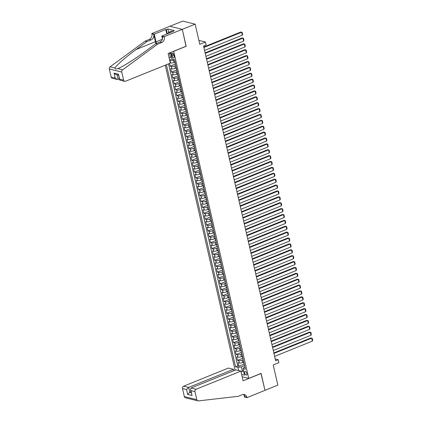 <?xml version="1.0" encoding="UTF-8"?>
<svg xmlns="http://www.w3.org/2000/svg" width="422" height="422" viewBox="0 0 422 422"><rect width="100%" height="100%" fill="white"/><g stroke="black" fill="none" stroke-linecap="round" stroke-linejoin="round"><path stroke-width="0.63" d="M246.817 373.486A2.015 0.95 -112 0 0 244.987 371.355A2.015 0.95 -112 0 0 244.665 372.958A2.015 0.95 -112 0 0 246.495 375.089A2.015 0.95 -112 0 0 246.817 373.486M165.255 65.188L235.107 370.194M169.887 26.285L182.715 21.1L195.164 24.165L199.78 44.315L205.44 42.026L198.889 40.412M242.181 376.788L248.737 378.402L261.091 373.401L264.963 390.318L277.834 385.112L273.219 364.961L278.879 362.672L278.209 359.734L275.228 358.995M186.023 46.246L182.299 29.371L195.164 24.165M169.618 59.966L172.113 58.953M169.523 63.464L170.145 66.18L175.367 64.07M176.206 67.974L175.32 68.338A2.516 0.717 -12.9 0 1 171.912 68.839L170.683 68.533L171.49 72.062L176.712 69.952M177.556 73.861L176.665 74.219A2.516 0.717 -12.9 0 1 173.257 74.72L172.034 74.42L172.841 77.949L178.058 75.839M178.902 79.742L178.01 80.101A2.516 0.717 -12.9 0 1 174.608 80.602L173.379 80.301L174.186 83.83L179.408 81.72M180.252 85.624L179.361 85.988A2.516 0.717 -12.9 0 1 175.953 86.489L174.729 86.183L175.536 89.712L180.753 87.602M181.597 91.511L180.706 91.869A2.516 0.717 -12.9 0 1 177.303 92.371L176.074 92.07L176.881 95.599L182.104 93.489M182.948 97.392L182.056 97.751A2.516 0.717 -12.9 0 1 178.648 98.252L177.419 97.951L178.232 101.48L183.449 99.37M184.293 103.274L183.401 103.638A2.516 0.717 -12.9 0 1 179.999 104.139L178.77 103.833L179.577 107.362L184.799 105.252M185.638 109.161L184.752 109.52A2.516 0.717 -12.9 0 1 181.344 110.021L180.115 109.72L180.927 113.249L186.144 111.139M186.988 115.042L186.097 115.401A2.516 0.717 -12.9 0 1 182.694 115.902L181.465 115.602L182.272 119.131L187.495 117.021M188.333 120.924L187.447 121.288A2.516 0.717 -12.9 0 1 184.039 121.789L182.81 121.483L183.617 125.017L188.84 122.902M189.684 126.811L188.792 127.17A2.516 0.717 -12.9 0 1 185.39 127.671L184.161 127.37L184.968 130.899L190.19 128.789M191.029 132.693L190.137 133.051A2.516 0.717 -12.9 0 1 186.735 133.552L185.506 133.252L186.313 136.781L191.535 134.671M192.379 138.574L191.488 138.938A2.516 0.717 -12.9 0 1 188.08 139.439L186.856 139.133L187.663 142.668L192.88 140.552M193.724 144.461L192.833 144.82A2.516 0.717 -12.9 0 1 189.431 145.321L188.201 145.02L189.009 148.549L194.231 146.439M195.075 150.343L194.183 150.701A2.516 0.717 -12.9 0 1 190.776 151.203L189.547 150.902L190.359 154.431L195.576 152.321M196.42 156.224L195.528 156.588A2.516 0.717 -12.9 0 1 192.126 157.089L190.897 156.784L191.704 160.318L196.926 158.203M197.77 162.111L196.879 162.47A2.516 0.717 -12.9 0 1 193.471 162.971L192.242 162.67L193.054 166.199L198.271 164.089M199.115 167.993L198.224 168.352A2.516 0.717 -12.9 0 1 194.822 168.853L193.593 168.552L194.4 172.081L199.622 169.971M200.461 173.875L199.574 174.239A2.516 0.717 -12.9 0 1 196.167 174.74L194.938 174.434L195.75 177.968L200.967 175.853M201.811 179.761L200.919 180.12A2.516 0.717 -12.9 0 1 197.517 180.621L196.288 180.321L197.095 183.85L202.317 181.74M203.156 185.643L202.265 186.002A2.516 0.717 -12.9 0 1 198.862 186.503L197.633 186.202L198.44 189.731L203.662 187.621M204.506 191.525L203.615 191.889A2.516 0.717 -12.9 0 1 200.207 192.39L198.984 192.084L199.791 195.618L205.008 193.503M205.852 197.412L204.96 197.77A2.516 0.717 -12.9 0 1 201.558 198.271L200.329 197.971L201.136 201.5L206.358 199.39M207.202 203.293L206.311 203.652A2.516 0.717 -12.9 0 1 202.903 204.153L201.674 203.852L202.486 207.381L207.703 205.271M208.547 209.175L207.656 209.539A2.516 0.717 -12.9 0 1 204.253 210.04L203.024 209.734L203.831 213.268L209.054 211.153M209.898 215.062L209.006 215.42A2.516 0.717 -12.9 0 1 205.598 215.922L204.369 215.621L205.182 219.15L210.399 217.04M211.243 220.943L210.351 221.302A2.516 0.717 -12.9 0 1 206.949 221.803L205.72 221.503L206.527 225.031L211.749 222.922M212.588 226.825L211.702 227.189A2.516 0.717 -12.9 0 1 208.294 227.69L207.065 227.384L207.877 230.918L213.094 228.803M213.938 232.712L213.047 233.071A2.516 0.717 -12.9 0 1 209.644 233.572L208.415 233.271L209.222 236.8L214.445 234.69M215.283 238.594L214.397 238.952A2.516 0.717 -12.9 0 1 210.989 239.453L209.76 239.153L210.567 242.682L215.79 240.572M216.634 244.48L215.742 244.839A2.516 0.717 -12.9 0 1 212.335 245.34L211.111 245.034L211.918 248.569L217.135 246.453M217.979 250.362L217.087 250.721A2.516 0.717 -12.9 0 1 213.685 251.222L212.456 250.921L213.263 254.45L218.485 252.34M219.329 256.244L218.438 256.602A2.516 0.717 -12.9 0 1 215.03 257.109L213.806 256.803L214.613 260.332L219.83 258.222M220.674 262.131L219.783 262.489A2.516 0.717 -12.9 0 1 216.38 262.99L215.151 262.69L215.958 266.219L221.181 264.109M222.025 268.012L221.133 268.371A2.516 0.717 -12.9 0 1 217.726 268.872L216.497 268.571L217.309 272.1L222.526 269.99M223.37 273.894L222.478 274.253A2.516 0.717 -12.9 0 1 219.076 274.759L217.847 274.453L218.654 277.982L223.876 275.872M224.715 279.781L223.829 280.139A2.516 0.717 -12.9 0 1 220.421 280.641L219.192 280.34L220.004 283.869L225.221 281.759M226.065 285.662L225.174 286.021A2.516 0.717 -12.9 0 1 221.772 286.522L220.542 286.221L221.35 289.75L226.572 287.64M227.411 291.544L226.524 291.908A2.516 0.717 -12.9 0 1 223.117 292.409L221.888 292.103L222.695 295.632L227.917 293.522M228.761 297.431L227.869 297.79A2.516 0.717 -12.9 0 1 224.462 298.291L223.238 297.99L224.045 301.519L229.262 299.409M230.106 303.312L229.215 303.671A2.516 0.717 -12.9 0 1 225.812 304.172L224.583 303.872L225.39 307.401L230.612 305.291M231.456 309.194L230.565 309.558A2.516 0.717 -12.9 0 1 227.157 310.059L225.934 309.753L226.741 313.282L231.958 311.172M232.802 315.081L231.91 315.44A2.516 0.717 -12.9 0 1 228.508 315.941L227.279 315.64L228.086 319.169L233.308 317.059M234.152 320.963L233.26 321.321A2.516 0.717 -12.9 0 1 229.853 321.822L228.624 321.522L229.436 325.051L234.653 322.941M235.497 326.844L234.606 327.208A2.516 0.717 -12.9 0 1 231.203 327.709L229.974 327.403L230.781 330.932L236.003 328.822M236.842 332.731L235.956 333.09A2.516 0.717 -12.9 0 1 232.548 333.591L231.319 333.29L232.132 336.819L237.349 334.709M238.193 338.613L237.301 338.971A2.516 0.717 -12.9 0 1 233.899 339.473L232.67 339.172L233.477 342.701L238.699 340.591M239.538 344.494L238.652 344.858A2.516 0.717 -12.9 0 1 235.244 345.36L234.015 345.054L234.822 348.588L240.044 346.473M240.888 350.381L239.997 350.74A2.516 0.717 -12.9 0 1 236.594 351.241L235.365 350.94L236.172 354.469L241.395 352.359M242.233 356.263L241.342 356.622A2.516 0.717 -12.9 0 1 237.939 357.123L236.71 356.822L237.517 360.351L242.74 358.241M205.44 42.026L206.115 44.969L203.541 46.009L275.635 360.773L278.209 359.734M171.786 54.612L172.081 55.904A1.952 0.918 -112 0 0 173.859 57.972A1.952 0.918 -112 0 0 174.17 56.421L173.875 55.124A1.952 0.918 -112 0 0 172.097 53.061A1.952 0.918 -112 0 0 171.786 54.612L173.4 53.958M248.737 378.402L173.669 51.247M244.897 367.045L243.763 367.509L243.051 368.67L245.404 369.25L174.529 59.782L172.171 59.201L170.688 52.729L170.256 52.623M243.051 368.67L244.533 375.142L241.642 374.43M238.657 370.579L237.934 367.414L235.576 366.834L166.389 64.73M243.22 359.723L242.154 360.151A2.516 0.717 167.1 0 1 238.746 360.657L237.517 360.351M243.584 362.145L242.692 362.509L242.154 360.151M241.875 353.836L240.804 354.269A2.516 0.717 167.1 0 1 237.401 354.77L236.172 354.469M240.524 347.955L239.459 348.387A2.516 0.717 167.1 0 1 236.051 348.888L234.822 348.588M239.179 342.073L238.108 342.5A2.516 0.717 167.1 0 1 234.706 343.007L233.477 342.701M237.829 336.186L236.763 336.619A2.516 0.717 167.1 0 1 233.355 337.12L232.132 336.819M236.484 330.305L235.413 330.737A2.516 0.717 167.1 0 1 232.01 331.238L230.781 330.932M235.138 324.423L234.068 324.85A2.516 0.717 167.1 0 1 230.665 325.351L229.436 325.051M233.788 318.536L232.722 318.969A2.516 0.717 167.1 0 1 229.315 319.47L228.086 319.169M232.443 312.655L231.372 313.087A2.516 0.717 167.1 0 1 227.97 313.588L226.741 313.282M231.092 306.768L230.027 307.2A2.516 0.717 167.1 0 1 226.619 307.701L225.39 307.401M229.747 300.886L228.677 301.319A2.516 0.717 167.1 0 1 225.274 301.82L224.045 301.519M228.397 295.004L227.331 295.437A2.516 0.717 167.1 0 1 223.924 295.938L222.695 295.632M227.052 289.117L225.981 289.55A2.516 0.717 167.1 0 1 222.579 290.051L221.35 289.75M225.701 283.236L224.636 283.668A2.516 0.717 167.1 0 1 221.228 284.17L220.004 283.869M224.356 277.354L223.285 277.787A2.516 0.717 167.1 0 1 219.883 278.288L218.654 277.982M223.011 271.467L221.94 271.9A2.516 0.717 167.1 0 1 218.538 272.401L217.309 272.1M221.661 265.586L220.595 266.018A2.516 0.717 167.1 0 1 217.188 266.519L215.958 266.219M220.316 259.704L219.245 260.137A2.516 0.717 167.1 0 1 215.842 260.638L214.613 260.332M218.965 253.817L217.9 254.25A2.516 0.717 167.1 0 1 214.492 254.751L213.263 254.45M217.62 247.936L216.549 248.368A2.516 0.717 167.1 0 1 213.147 248.869L211.918 248.569M216.27 242.054L215.204 242.486A2.516 0.717 167.1 0 1 211.797 242.988L210.567 242.682M214.925 236.167L213.854 236.6A2.516 0.717 167.1 0 1 210.451 237.101L209.222 236.8M213.574 230.285L212.509 230.718A2.516 0.717 167.1 0 1 209.101 231.219L207.877 230.918M212.229 224.404L211.158 224.836A2.516 0.717 167.1 0 1 207.756 225.337L206.527 225.031M210.884 218.517L209.813 218.949A2.516 0.717 167.1 0 1 206.405 219.451L205.182 219.15M209.534 212.635L208.468 213.068A2.516 0.717 167.1 0 1 205.06 213.569L203.831 213.268M208.188 206.754L207.118 207.186A2.516 0.717 167.1 0 1 203.715 207.687L202.486 207.381M206.838 200.867L205.772 201.299A2.516 0.717 167.1 0 1 202.365 201.8L201.136 201.5M205.493 194.985L204.422 195.418A2.516 0.717 167.1 0 1 201.02 195.919L199.791 195.618M204.142 189.103L203.077 189.536A2.516 0.717 167.1 0 1 199.669 190.037L198.44 189.731M202.797 183.217L201.727 183.649A2.516 0.717 167.1 0 1 198.324 184.15L197.095 183.85M201.447 177.335L200.381 177.767A2.516 0.717 167.1 0 1 196.974 178.269L195.75 177.968M200.102 171.453L199.031 171.886A2.516 0.717 167.1 0 1 195.629 172.387L194.4 172.081M198.757 165.566L197.686 165.999A2.516 0.717 167.1 0 1 194.278 166.5L193.054 166.199M197.406 159.685L196.341 160.117A2.516 0.717 167.1 0 1 192.933 160.618L191.704 160.318M196.061 153.803L194.99 154.236A2.516 0.717 167.1 0 1 191.588 154.737L190.359 154.431M194.711 147.916L193.645 148.349A2.516 0.717 167.1 0 1 190.238 148.85L189.009 148.549M193.366 142.035L192.295 142.467A2.516 0.717 167.1 0 1 188.892 142.968L187.663 142.668M192.015 136.153L190.95 136.58A2.516 0.717 167.1 0 1 187.542 137.087L186.313 136.781M190.67 130.266L189.599 130.699A2.516 0.717 167.1 0 1 186.197 131.2L184.968 130.899M189.32 124.385L188.254 124.817A2.516 0.717 167.1 0 1 184.847 125.318L183.617 125.017M187.975 118.503L186.904 118.93A2.516 0.717 167.1 0 1 183.501 119.431L182.272 119.131M186.624 112.616L185.559 113.049A2.516 0.717 167.1 0 1 182.151 113.55L180.927 113.249M185.279 106.734L184.208 107.167A2.516 0.717 167.1 0 1 180.806 107.668L179.577 107.362M183.934 100.847L182.863 101.28A2.516 0.717 167.1 0 1 179.461 101.781L178.232 101.48M182.584 94.966L181.518 95.398A2.516 0.717 167.1 0 1 178.11 95.9L176.881 95.599M181.238 89.084L180.168 89.517A2.516 0.717 167.1 0 1 176.765 90.018L175.536 89.712M179.888 83.197L178.822 83.63A2.516 0.717 167.1 0 1 175.415 84.131L174.186 83.83M178.543 77.316L177.472 77.748A2.516 0.717 167.1 0 1 174.07 78.249L172.841 77.949M177.193 71.434L176.127 71.867A2.516 0.717 167.1 0 1 172.719 72.368L171.49 72.062M175.847 65.547L174.777 65.98A2.516 0.717 167.1 0 1 171.374 66.481L170.145 66.18M174.861 62.092L173.969 62.451A2.516 0.717 167.1 0 1 170.567 62.952L170.288 62.883M174.328 59.734L173.431 60.098A2.516 0.717 167.1 0 1 170.024 60.599L169.749 60.531M168.547 63.859L237.739 365.958L238.868 366.238L244.085 364.123M242.692 362.509A2.516 0.717 -12.9 0 1 239.285 363.01L238.061 362.704L238.868 366.238M175.531 64.165A2.516 0.717 167.1 0 1 175.283 63.944L174.745 61.591A2.516 0.717 167.1 0 1 174.872 61.28M170.905 53.663L169.517 53.325L170.462 57.445L169.09 57.645M171.659 56.959L170.462 57.445M186.171 46.283L173.817 51.284M243.478 370.548L242.281 371.028L243.668 371.371M244.57 365.605L241.337 366.913L242.281 371.028L241.126 372.178M176.338 67.694A2.516 0.717 167.1 0 1 176.09 67.473A2.516 0.717 167.1 0 1 176.217 67.161M176.09 67.473L176.633 69.825A2.516 0.717 -12.9 0 0 176.876 70.047M177.688 73.581A2.516 0.717 167.1 0 1 177.44 73.354A2.516 0.717 167.1 0 1 177.562 73.048M177.44 73.354L177.978 75.707A2.516 0.717 -12.9 0 0 178.226 75.934M179.033 79.463A2.516 0.717 167.1 0 1 178.786 79.241A2.516 0.717 167.1 0 1 178.912 78.93M178.786 79.241L179.329 81.594A2.516 0.717 -12.9 0 0 179.572 81.815M180.379 85.344A2.516 0.717 167.1 0 1 180.136 85.123A2.516 0.717 167.1 0 1 180.257 84.811M180.136 85.123L180.674 87.475A2.516 0.717 -12.9 0 0 180.922 87.697M181.729 91.231A2.516 0.717 167.1 0 1 181.481 91.004A2.516 0.717 167.1 0 1 181.608 90.698M181.481 91.004L182.019 93.357A2.516 0.717 -12.9 0 0 182.267 93.584M183.074 97.113A2.516 0.717 167.1 0 1 182.832 96.891A2.516 0.717 167.1 0 1 182.953 96.58M182.832 96.891L183.37 99.244A2.516 0.717 -12.9 0 0 183.612 99.465M184.425 102.994A2.516 0.717 167.1 0 1 184.177 102.773A2.516 0.717 167.1 0 1 184.303 102.467M184.177 102.773L184.715 105.125A2.516 0.717 -12.9 0 0 184.963 105.347M185.77 108.881A2.516 0.717 167.1 0 1 185.527 108.654A2.516 0.717 167.1 0 1 185.648 108.349M185.527 108.654L186.065 111.007A2.516 0.717 -12.9 0 0 186.308 111.234M187.12 114.763A2.516 0.717 167.1 0 1 186.872 114.541A2.516 0.717 167.1 0 1 186.999 114.23M186.872 114.541L187.41 116.894A2.516 0.717 -12.9 0 0 187.658 117.116M188.465 120.645A2.516 0.717 167.1 0 1 188.223 120.423A2.516 0.717 167.1 0 1 188.344 120.117M188.223 120.423L188.761 122.776A2.516 0.717 -12.9 0 0 189.003 122.997M189.816 126.531A2.516 0.717 167.1 0 1 189.568 126.305A2.516 0.717 167.1 0 1 189.689 125.999M189.568 126.305L190.106 128.657A2.516 0.717 -12.9 0 0 190.354 128.884M191.161 132.413A2.516 0.717 167.1 0 1 190.913 132.191A2.516 0.717 167.1 0 1 191.039 131.88M190.913 132.191L191.456 134.544A2.516 0.717 -12.9 0 0 191.699 134.766M192.506 138.295A2.516 0.717 167.1 0 1 192.263 138.073A2.516 0.717 167.1 0 1 192.385 137.767M192.263 138.073L192.801 140.426A2.516 0.717 -12.9 0 0 193.049 140.647M193.856 144.182A2.516 0.717 167.1 0 1 193.608 143.955A2.516 0.717 167.1 0 1 193.735 143.649M193.608 143.955L194.146 146.307A2.516 0.717 -12.9 0 0 194.394 146.534M195.201 150.063A2.516 0.717 167.1 0 1 194.959 149.842A2.516 0.717 167.1 0 1 195.08 149.53M194.959 149.842L195.497 152.194A2.516 0.717 -12.9 0 0 195.745 152.416M196.552 155.945A2.516 0.717 167.1 0 1 196.304 155.723A2.516 0.717 167.1 0 1 196.43 155.417M196.304 155.723L196.842 158.076A2.516 0.717 -12.9 0 0 197.09 158.297M197.897 161.832A2.516 0.717 167.1 0 1 197.654 161.605A2.516 0.717 167.1 0 1 197.776 161.299M197.654 161.605L198.192 163.958A2.516 0.717 -12.9 0 0 198.435 164.184M199.247 167.713A2.516 0.717 167.1 0 1 198.999 167.492A2.516 0.717 167.1 0 1 199.126 167.181M198.999 167.492L199.537 169.844A2.516 0.717 -12.9 0 0 199.785 170.066M200.592 173.595A2.516 0.717 167.1 0 1 200.35 173.373A2.516 0.717 167.1 0 1 200.471 173.067M200.35 173.373L200.888 175.726A2.516 0.717 -12.9 0 0 201.13 175.948M201.943 179.482A2.516 0.717 167.1 0 1 201.695 179.255A2.516 0.717 167.1 0 1 201.816 178.949M201.695 179.255L202.233 181.608A2.516 0.717 -12.9 0 0 202.481 181.835M203.288 185.363A2.516 0.717 167.1 0 1 203.04 185.142A2.516 0.717 167.1 0 1 203.167 184.831M203.04 185.142L203.583 187.495A2.516 0.717 -12.9 0 0 203.826 187.716M204.633 191.245A2.516 0.717 167.1 0 1 204.39 191.024A2.516 0.717 167.1 0 1 204.512 190.718M204.39 191.024L204.928 193.376A2.516 0.717 -12.9 0 0 205.176 193.603M205.983 197.132A2.516 0.717 167.1 0 1 205.736 196.905A2.516 0.717 167.1 0 1 205.862 196.599M205.736 196.905L206.279 199.263A2.516 0.717 -12.9 0 0 206.522 199.485M207.329 203.014A2.516 0.717 167.1 0 1 207.086 202.792A2.516 0.717 167.1 0 1 207.207 202.481M207.086 202.792L207.624 205.145A2.516 0.717 -12.9 0 0 207.872 205.366M208.679 208.895A2.516 0.717 167.1 0 1 208.431 208.674A2.516 0.717 167.1 0 1 208.558 208.368M208.431 208.674L208.969 211.026A2.516 0.717 -12.9 0 0 209.217 211.253M210.024 214.782A2.516 0.717 167.1 0 1 209.781 214.555A2.516 0.717 167.1 0 1 209.903 214.249M209.781 214.555L210.32 216.913A2.516 0.717 -12.9 0 0 210.562 217.135M211.375 220.664A2.516 0.717 167.1 0 1 211.127 220.442A2.516 0.717 167.1 0 1 211.253 220.131M211.127 220.442L211.665 222.795A2.516 0.717 -12.9 0 0 211.913 223.016M212.72 226.545A2.516 0.717 167.1 0 1 212.477 226.324A2.516 0.717 167.1 0 1 212.598 226.018M212.477 226.324L213.015 228.677A2.516 0.717 -12.9 0 0 213.258 228.903M214.07 232.432A2.516 0.717 167.1 0 1 213.822 232.205A2.516 0.717 167.1 0 1 213.949 231.9M213.822 232.205L214.36 234.563A2.516 0.717 -12.9 0 0 214.608 234.785M215.415 238.314A2.516 0.717 167.1 0 1 215.167 238.092A2.516 0.717 167.1 0 1 215.294 237.781M215.167 238.092L215.711 240.445A2.516 0.717 -12.9 0 0 215.953 240.667M216.76 244.196A2.516 0.717 167.1 0 1 216.518 243.974A2.516 0.717 167.1 0 1 216.639 243.668M216.518 243.974L217.056 246.327A2.516 0.717 -12.9 0 0 217.304 246.553M218.111 250.082A2.516 0.717 167.1 0 1 217.863 249.856A2.516 0.717 167.1 0 1 217.989 249.55M217.863 249.856L218.406 252.214A2.516 0.717 -12.9 0 0 218.649 252.435M219.456 255.964A2.516 0.717 167.1 0 1 219.213 255.743A2.516 0.717 167.1 0 1 219.334 255.431M219.213 255.743L219.751 258.095A2.516 0.717 -12.9 0 0 219.999 258.317M220.806 261.846A2.516 0.717 167.1 0 1 220.558 261.624A2.516 0.717 167.1 0 1 220.685 261.318M220.558 261.624L221.096 263.977A2.516 0.717 -12.9 0 0 221.344 264.204M222.151 267.733A2.516 0.717 167.1 0 1 221.909 267.506A2.516 0.717 167.1 0 1 222.03 267.2M221.909 267.506L222.447 269.864A2.516 0.717 -12.9 0 0 222.689 270.085M223.502 273.614A2.516 0.717 167.1 0 1 223.254 273.393A2.516 0.717 167.1 0 1 223.38 273.081M223.254 273.393L223.792 275.745A2.516 0.717 -12.9 0 0 224.04 275.967M224.847 279.501A2.516 0.717 167.1 0 1 224.604 279.274A2.516 0.717 167.1 0 1 224.726 278.968M224.604 279.274L225.142 281.627A2.516 0.717 -12.9 0 0 225.385 281.854M226.197 285.383A2.516 0.717 167.1 0 1 225.949 285.161A2.516 0.717 167.1 0 1 226.076 284.85M225.949 285.161L226.487 287.514A2.516 0.717 -12.9 0 0 226.735 287.735M227.542 291.264A2.516 0.717 167.1 0 1 227.3 291.043A2.516 0.717 167.1 0 1 227.421 290.732M227.3 291.043L227.838 293.396A2.516 0.717 -12.9 0 0 228.08 293.617M228.893 297.151A2.516 0.717 167.1 0 1 228.645 296.924A2.516 0.717 167.1 0 1 228.766 296.619M228.645 296.924L229.183 299.277A2.516 0.717 -12.9 0 0 229.431 299.504M230.238 303.033A2.516 0.717 167.1 0 1 229.99 302.811A2.516 0.717 167.1 0 1 230.117 302.5M229.99 302.811L230.533 305.164A2.516 0.717 -12.9 0 0 230.776 305.386M231.583 308.915A2.516 0.717 167.1 0 1 231.34 308.693A2.516 0.717 167.1 0 1 231.462 308.387M231.34 308.693L231.878 311.046A2.516 0.717 -12.9 0 0 232.126 311.267M232.933 314.801A2.516 0.717 167.1 0 1 232.686 314.575A2.516 0.717 167.1 0 1 232.812 314.269M232.686 314.575L233.224 316.927A2.516 0.717 -12.9 0 0 233.471 317.154M234.279 320.683A2.516 0.717 167.1 0 1 234.036 320.462A2.516 0.717 167.1 0 1 234.157 320.15M234.036 320.462L234.574 322.814A2.516 0.717 -12.9 0 0 234.817 323.036M235.629 326.565A2.516 0.717 167.1 0 1 235.381 326.343A2.516 0.717 167.1 0 1 235.508 326.037M235.381 326.343L235.919 328.696A2.516 0.717 -12.9 0 0 236.167 328.917M236.974 332.452A2.516 0.717 167.1 0 1 236.731 332.225A2.516 0.717 167.1 0 1 236.853 331.919M236.731 332.225L237.269 334.577A2.516 0.717 -12.9 0 0 237.512 334.804M238.325 338.333A2.516 0.717 167.1 0 1 238.077 338.112A2.516 0.717 167.1 0 1 238.203 337.8M238.077 338.112L238.615 340.464A2.516 0.717 -12.9 0 0 238.863 340.686M239.67 344.215A2.516 0.717 167.1 0 1 239.427 343.993A2.516 0.717 167.1 0 1 239.548 343.687M239.427 343.993L239.965 346.346A2.516 0.717 -12.9 0 0 240.208 346.567M241.02 350.102A2.516 0.717 167.1 0 1 240.772 349.875A2.516 0.717 167.1 0 1 240.893 349.569M240.772 349.875L241.31 352.228A2.516 0.717 -12.9 0 0 241.558 352.454M242.365 355.983A2.516 0.717 167.1 0 1 242.117 355.762A2.516 0.717 167.1 0 1 242.244 355.451M242.117 355.762L242.661 358.114A2.516 0.717 -12.9 0 0 242.903 358.336M243.71 361.865A2.516 0.717 167.1 0 1 243.468 361.643A2.516 0.717 167.1 0 1 243.589 361.337M237.739 365.958L235.576 366.834M237.934 367.414L241.337 366.913M243.468 361.643L244.006 363.996A2.516 0.717 -12.9 0 0 244.254 364.218M169.517 53.325L169.058 53.109M203.884 47.496L241.616 32.236L240.777 32.03L203.768 46.995M204.559 50.44L242.291 35.179L241.616 32.236L242.133 32.346L242.608 34.404L242.291 35.179M240.777 32.03L242.133 32.346M167.645 33.676L169.37 31.966L171.427 31.133L172.139 31.861M169.37 31.966L170.082 32.689M170.346 63.131L125.561 81.246A1.888 1.577 103.8 0 1 124.706 81.314A1.888 1.577 103.8 0 1 123.614 80.101L121.773 72.072L109.324 69.008A1.888 1.577 -76.2 0 1 110.105 66.818L145.121 41.124L149.24 39.462A4.405 3.677 103.8 0 0 151.899 33.887L151.825 33.56L169.839 26.275L182.288 29.34L186.149 46.198L168.135 53.483L170.346 63.131M145.121 41.124L146.962 41.578L136.227 49.458C125.877 56.965 115.865 65.737 115.032 68.032C115.153 69.034 116.024 69.25 117.632 68.67C121.9 67.219 134.818 59.17 144.994 51.616L155.729 43.74L159.848 42.073A4.405 3.677 103.8 0 0 162.507 36.498L164.348 36.951L164.274 36.624L182.288 29.34M155.729 43.74L157.57 44.194L161.689 42.527A4.405 3.677 103.8 0 0 164.348 36.951M136.227 49.458L155.423 41.694L153.74 34.34A4.405 3.677 103.8 0 1 151.081 39.916L146.962 41.578M111.165 77.036L115.185 78.028L117.142 79.452L112.257 78.249A1.888 1.577 -76.2 0 1 111.165 77.036L109.324 69.008M157.57 44.194L122.559 69.883L117.954 68.543M166.827 34.008L165.793 29.498L166.331 29.63L167.291 33.818M172.899 31.55L172.825 31.228L174.37 30.606L167.877 29.007L166.331 29.63M172.825 31.228L173.363 31.365L161.837 36.028L164.274 36.624M151.825 33.56L154.262 34.161L156.024 41.841A7.084 3.339 -112 0 0 156.488 43.429M165.793 29.498L154.262 34.161M119.305 78.946L117.142 79.452M155.423 41.694A8.203 3.867 -112 0 0 155.998 43.63M162.475 38.829L161.837 36.028M122.559 69.883A1.888 1.577 103.8 0 0 121.773 72.072M167.877 29.007L168.705 32.626M115.185 78.028L114.067 73.143L116.024 74.567L118.44 75.158M114.067 73.143L118.476 74.23L119.822 80.111L124.706 81.314M118.476 74.23L119.495 79.779M233.793 370.727L233.466 369.303L228.434 368.063L183.654 386.177L188.681 387.412L189.8 392.296L191.15 392.629M233.466 369.303L188.681 387.412L186.535 389.553L182.515 388.567L184.351 396.596L196.805 399.66A1.888 1.577 103.8 0 0 197.897 400.868A1.888 1.577 103.8 0 0 198.372 400.9L238.219 396.316L242.333 394.649A4.405 3.677 -76.2 0 1 244.333 394.491A4.405 3.677 -76.2 0 1 246.881 397.313L246.954 397.635L264.974 390.35L260.965 373.454M261.113 373.491L243.093 380.776L240.888 371.128L196.103 389.242A1.888 1.577 103.8 0 0 194.964 391.632L196.805 399.66M246.954 397.635L244.517 397.033L244.037 394.945M240.888 371.128L235.856 369.888L191.071 388.003L196.103 389.242M197.897 400.868L185.443 397.804A1.888 1.577 -76.2 0 1 184.351 396.596M182.515 388.567A1.888 1.577 -76.2 0 1 183.654 386.177M243.378 394.406A4.405 3.677 -76.2 0 1 245.04 396.859L246.881 397.313M190.966 391.827L189.8 392.296L187.653 394.438L186.535 389.553M194.964 391.632L190.944 390.64L190.449 389.569L191.071 388.003M190.944 390.64L192.063 395.525L190.449 389.569M205.229 53.383L242.966 38.122L242.122 37.911L205.118 52.882M205.904 56.321L243.636 41.061L242.966 38.122L243.483 38.228L243.953 40.285L243.636 41.061M242.122 37.911L243.483 38.228M206.58 59.265L244.312 44.004L243.473 43.798L206.463 58.764M207.255 62.208L244.987 46.947L244.312 44.004L244.829 44.11L245.303 46.172L244.987 46.947M243.473 43.798L244.829 44.11M207.925 65.146L245.662 49.886L244.818 49.68L207.814 64.645M208.6 68.09L246.332 52.829L245.662 49.886L246.179 49.996L246.648 52.054L246.332 52.829M244.818 49.68L246.179 49.996M209.275 71.033L247.007 55.773L246.163 55.562L209.159 70.532M209.945 73.971L247.682 58.711L247.007 55.773L247.524 55.878L247.999 57.941L247.682 58.711M246.163 55.562L247.524 55.878M210.62 76.915L248.352 61.654L247.514 61.448L210.504 76.414M211.295 79.858L249.027 64.598L248.352 61.654L248.874 61.76L249.344 63.822L249.027 64.598M247.514 61.448L248.874 61.76M211.971 82.796L249.703 67.536L248.859 67.33L211.855 82.295M212.641 85.74L250.378 70.479L249.703 67.536L250.22 67.647L250.689 69.704L250.378 70.479M248.859 67.33L250.22 67.647M213.316 88.683L251.048 73.423L250.209 73.212L213.2 88.182M213.991 91.621L251.723 76.361L251.048 73.423L251.565 73.528L252.04 75.591L251.723 76.361M250.209 73.212L251.565 73.528M214.661 94.565L252.398 79.304L251.554 79.099L214.55 94.064M215.336 97.508L253.068 82.248L252.398 79.304L252.915 79.415L253.385 81.472L253.068 82.248M251.554 79.099L252.915 79.415M216.011 100.447L253.743 85.186L252.905 84.98L215.895 99.945M216.686 103.39L254.419 88.129L253.743 85.186L254.26 85.297L254.735 87.354L254.419 88.129M252.905 84.98L254.26 85.297M217.356 106.333L255.094 91.073L254.25 90.862L217.246 105.832M218.032 109.272L255.764 94.011L255.094 91.073L255.611 91.178L256.08 93.241L255.764 94.011M254.25 90.862L255.611 91.178M218.707 112.215L256.439 96.954L255.6 96.749L218.591 111.714M219.382 115.159L257.114 99.898L256.439 96.954L256.956 97.065L257.431 99.123L257.114 99.898M255.6 96.749L256.956 97.065M220.052 118.097L257.789 102.836L256.945 102.63L219.941 117.596M220.727 121.04L258.459 105.78L257.789 102.836L258.306 102.947L258.776 105.004L258.459 105.78M256.945 102.63L258.306 102.947M221.402 123.984L259.134 108.723L258.29 108.512L221.286 123.482M222.072 126.922L259.81 111.661L259.134 108.723L259.651 108.829L260.126 110.891L259.81 111.661M258.29 108.512L259.651 108.829M222.747 129.865L260.479 114.605L259.641 114.399L222.631 129.364M223.423 132.809L261.155 117.548L260.479 114.605L261.002 114.715L261.471 116.773L261.155 117.548M259.641 114.399L261.002 114.715M224.098 135.747L261.83 120.486L260.986 120.281L223.982 135.246M224.768 138.69L262.505 123.43L261.83 120.486L262.347 120.597L262.816 122.654L262.505 123.43M260.986 120.281L262.347 120.597M225.443 141.634L263.175 126.373L262.336 126.162L225.327 141.133M226.118 144.572L263.85 129.311L263.175 126.373L263.692 126.479L264.167 128.541L263.85 129.311M262.336 126.162L263.692 126.479M226.793 147.515L264.525 132.255L263.681 132.049L226.677 147.014M227.463 150.459L265.195 135.198L264.525 132.255L265.042 132.366L265.512 134.423L265.195 135.198M263.681 132.049L265.042 132.366M228.138 153.397L265.871 138.136L265.032 137.931L228.022 152.896M228.814 156.34L266.546 141.08L265.871 138.136L266.387 138.247L266.862 140.304L266.546 141.08M265.032 137.931L266.387 138.247M229.484 159.284L267.221 144.023L266.377 143.812L229.373 158.783M230.159 162.222L267.891 146.962L267.221 144.023L267.738 144.129L268.207 146.191L267.891 146.962M266.377 143.812L267.738 144.129M230.834 165.166L268.566 149.905L267.727 149.699L230.718 164.664M231.509 168.109L269.241 152.848L268.566 149.905L269.083 150.016L269.558 152.073L269.241 152.848M267.727 149.699L269.083 150.016M232.179 171.047L269.916 155.787L269.072 155.581L232.068 170.551M232.854 173.991L270.586 158.73L269.916 155.787L270.433 155.897L270.903 157.955L270.586 158.73M269.072 155.581L270.433 155.897M233.53 176.934L271.262 161.673L270.423 161.462L233.413 176.433M234.199 179.872L271.937 164.612L271.262 161.673L271.779 161.779L272.253 163.841L271.937 164.612M270.423 161.462L271.779 161.779M234.875 182.816L272.607 167.555L271.768 167.349L234.759 182.315M235.55 185.759L273.282 170.499L272.607 167.555L273.129 167.666L273.598 169.723L273.282 170.499M271.768 167.349L273.129 167.666M236.225 188.703L273.957 173.437L273.113 173.231L236.109 188.201M236.895 191.641L274.632 176.38L273.957 173.437L274.474 173.547L274.944 175.605L274.632 176.38M273.113 173.231L274.474 173.547M237.57 194.584L275.302 179.324L274.464 179.118L237.454 194.083M238.245 197.528L275.977 182.262L275.302 179.324L275.824 179.429L276.294 181.492L275.977 182.262M274.464 179.118L275.824 179.429M238.921 200.466L276.653 185.205L275.809 185L238.805 199.965M239.59 203.409L277.328 188.149L276.653 185.205L277.17 185.316L277.639 187.373L277.328 188.149M275.809 185L277.17 185.316M240.266 206.353L277.998 191.087L277.159 190.881L240.15 205.852M240.941 209.291L278.673 194.03L277.998 191.087L278.515 191.198L278.989 193.255L278.673 194.03M277.159 190.881L278.515 191.198M241.611 212.234L279.348 196.974L278.504 196.768L241.5 211.733M242.286 215.178L280.018 199.912L279.348 196.974L279.865 197.079L280.335 199.142L280.018 199.912M278.504 196.768L279.865 197.079M242.961 218.116L280.693 202.855L279.855 202.65L242.845 217.615M243.636 221.059L281.368 205.799L280.693 202.855L281.21 202.966L281.685 205.023L281.368 205.799M279.855 202.65L281.21 202.966M244.306 224.003L282.044 208.737L281.2 208.531L244.196 223.502M244.982 226.941L282.714 211.68L282.044 208.737L282.561 208.848L283.03 210.905L282.714 211.68M281.2 208.531L282.561 208.848M245.657 229.885L283.389 214.624L282.55 214.418L245.541 229.383M246.332 232.828L284.064 217.567L283.389 214.624L283.906 214.729L284.381 216.792L284.064 217.567M282.55 214.418L283.906 214.729M247.002 235.766L284.734 220.506L283.895 220.3L246.886 235.265M247.677 238.71L285.409 223.449L284.734 220.506L285.256 220.616L285.726 222.674L285.409 223.449M283.895 220.3L285.256 220.616M248.352 241.653L286.084 226.392L285.24 226.181L248.236 241.152M249.022 244.591L286.76 229.331L286.084 226.392L286.601 226.498L287.076 228.555L286.76 229.331M285.24 226.181L286.601 226.498M249.697 247.535L287.429 232.274L286.591 232.068L249.581 247.034M250.373 250.478L288.105 235.218L287.429 232.274L287.952 232.38L288.421 234.442L288.105 235.218M286.591 232.068L287.952 232.38M251.048 253.416L288.78 238.156L287.936 237.95L250.932 252.915M251.718 256.36L289.455 241.099L288.78 238.156L289.297 238.266L289.766 240.324L289.455 241.099M287.936 237.95L289.297 238.266M252.393 259.303L290.125 244.043L289.286 243.832L252.277 258.802M253.068 262.241L290.8 246.981L290.125 244.043L290.642 244.148L291.117 246.205L290.8 246.981M289.286 243.832L290.642 244.148M253.738 265.185L291.475 249.924L290.631 249.718L253.627 264.684M254.413 268.128L292.145 252.868L291.475 249.924L291.992 250.03L292.462 252.092L292.145 252.868M290.631 249.718L291.992 250.03M255.088 271.066L292.821 255.806L291.982 255.6L254.972 270.565M255.764 274.01L293.496 258.749L292.821 255.806L293.337 255.917L293.812 257.974L293.496 258.749M291.982 255.6L293.337 255.917M256.434 276.953L294.171 261.693L293.327 261.482L256.323 276.452M257.109 279.892L294.841 264.631L294.171 261.693L294.688 261.798L295.157 263.861L294.841 264.631M293.327 261.482L294.688 261.798M257.784 282.835L295.516 267.574L294.677 267.369L257.668 282.334M258.459 285.778L296.191 270.518L295.516 267.574L296.033 267.68L296.508 269.742L296.191 270.518M294.677 267.369L296.033 267.68M259.129 288.717L296.866 273.456L296.022 273.25L259.018 288.215M259.804 291.66L297.536 276.399L296.866 273.456L297.383 273.567L297.853 275.624L297.536 276.399M296.022 273.25L297.383 273.567M260.479 294.603L298.212 279.343L297.368 279.132L260.363 294.102M261.149 297.542L298.887 282.281L298.212 279.343L298.729 279.448L299.203 281.511L298.887 282.281M297.368 279.132L298.729 279.448M261.825 300.485L299.557 285.225L298.718 285.019L261.709 299.984M262.5 303.429L300.232 288.168L299.557 285.225L300.079 285.335L300.548 287.393L300.232 288.168M298.718 285.019L300.079 285.335M263.175 306.367L300.907 291.106L300.063 290.9L263.059 305.866M263.845 309.31L301.582 294.05L300.907 291.106L301.424 291.217L301.894 293.274L301.582 294.05M300.063 290.9L301.424 291.217M264.52 312.254L302.252 296.993L301.413 296.782L264.404 311.752M265.195 315.192L302.927 299.931L302.252 296.993L302.769 297.099L303.244 299.161L302.927 299.931M301.413 296.782L302.769 297.099M265.871 318.135L303.603 302.875L302.759 302.669L265.755 317.634M266.54 321.079L304.273 305.818L303.603 302.875L304.12 302.985L304.589 305.043L304.273 305.818M302.759 302.669L304.12 302.985M267.216 324.017L304.948 308.756L304.109 308.551L267.1 323.516M267.891 326.96L305.623 311.7L304.948 308.756L305.465 308.867L305.939 310.924L305.623 311.7M304.109 308.551L305.465 308.867M268.561 329.904L306.298 314.643L305.454 314.432L268.45 329.403M269.236 332.842L306.968 317.581L306.298 314.643L306.815 314.749L307.285 316.811L306.968 317.581M305.454 314.432L306.815 314.749M269.911 335.785L307.643 320.525L306.805 320.319L269.795 335.284M270.586 338.729L308.318 323.468L307.643 320.525L308.16 320.636L308.635 322.693L308.318 323.468M306.805 320.319L308.16 320.636M271.256 341.667L308.994 326.406L308.15 326.201L271.146 341.166M271.932 344.61L309.664 329.35L308.994 326.406L309.511 326.517L309.98 328.574L309.664 329.35M308.15 326.201L309.511 326.517M272.607 347.554L310.339 332.293L309.495 332.082L272.491 347.053M273.277 350.492L311.014 335.232L310.339 332.293L310.856 332.399L311.331 334.461L311.014 335.232M309.495 332.082L310.856 332.399M273.952 353.436L311.684 338.175L310.845 337.969L273.836 352.934M274.627 356.379L312.359 341.118L311.684 338.175L312.206 338.286L312.676 340.343L312.359 341.118M310.845 337.969L312.206 338.286M241.342 356.622L240.804 354.269M239.997 350.74L239.459 348.387M238.652 344.858L238.108 342.5M237.301 338.971L236.763 336.619M235.956 333.09L235.413 330.737M234.606 327.208L234.068 324.85M233.26 321.321L232.722 318.969M231.91 315.44L231.372 313.087M230.565 309.558L230.027 307.2M229.215 303.671L228.677 301.319M227.869 297.79L227.331 295.437M226.524 291.908L225.981 289.55M225.174 286.021L224.636 283.668M223.829 280.139L223.285 277.787M222.478 274.253L221.94 271.9M221.133 268.371L220.595 266.018M219.783 262.489L219.245 260.137M218.438 256.602L217.9 254.25M217.087 250.721L216.549 248.368M215.742 244.839L215.204 242.486M214.397 238.952L213.854 236.6M213.047 233.071L212.509 230.718M211.702 227.189L211.158 224.836M210.351 221.302L209.813 218.949M209.006 215.42L208.468 213.068M207.656 209.539L207.118 207.186M206.311 203.652L205.772 201.299M204.96 197.77L204.422 195.418M203.615 191.889L203.077 189.536M202.265 186.002L201.727 183.649M200.919 180.12L200.381 177.767M199.574 174.239L199.031 171.886M198.224 168.352L197.686 165.999M196.879 162.47L196.341 160.117M195.528 156.588L194.99 154.236M194.183 150.701L193.645 148.349M192.833 144.82L192.295 142.467M191.488 138.938L190.95 136.58M190.137 133.051L189.599 130.699M188.792 127.17L188.254 124.817M187.447 121.288L186.904 118.93M186.097 115.401L185.559 113.049M184.752 109.52L184.208 107.167M183.401 103.638L182.863 101.28M182.056 97.751L181.518 95.398M180.706 91.869L180.168 89.517M179.361 85.988L178.822 83.63M178.01 80.101L177.472 77.748M176.665 74.219L176.127 71.867M175.32 68.338L174.777 65.98M173.969 62.451L173.431 60.098M170.567 62.952L170.024 60.599M239.285 363.01L238.746 360.657M237.939 357.123L237.401 354.77M236.594 351.241L236.051 348.888M235.244 345.36L234.706 343.007M233.899 339.473L233.355 337.12M232.548 333.591L232.01 331.238M231.203 327.709L230.665 325.351M229.853 321.822L229.315 319.47M228.508 315.941L227.97 313.588M227.157 310.059L226.619 307.701M225.812 304.172L225.274 301.82M224.462 298.291L223.924 295.938M223.117 292.409L222.579 290.051M221.772 286.522L221.228 284.17M220.421 280.641L219.883 278.288M219.076 274.759L218.538 272.401M217.726 268.872L217.188 266.519M216.38 262.99L215.842 260.638M215.03 257.109L214.492 254.751M213.685 251.222L213.147 248.869M212.335 245.34L211.797 242.988M210.989 239.453L210.451 237.101M209.644 233.572L209.101 231.219M208.294 227.69L207.756 225.337M206.949 221.803L206.405 219.451M205.598 215.922L205.06 213.569M204.253 210.04L203.715 207.687M202.903 204.153L202.365 201.8M201.558 198.271L201.02 195.919M200.207 192.39L199.669 190.037M198.862 186.503L198.324 184.15M197.517 180.621L196.974 178.269M196.167 174.74L195.629 172.387M194.822 168.853L194.278 166.5M193.471 162.971L192.933 160.618M192.126 157.089L191.588 154.737M190.776 151.203L190.238 148.85M189.431 145.321L188.892 142.968M188.08 139.439L187.542 137.087M186.735 133.552L186.197 131.2M185.39 127.671L184.847 125.318M184.039 121.789L183.501 119.431M182.694 115.902L182.151 113.55M181.344 110.021L180.806 107.668M179.999 104.139L179.461 101.781M178.648 98.252L178.11 95.9M177.303 92.371L176.765 90.018M175.953 86.489L175.415 84.131M174.608 80.602L174.07 78.249M173.257 74.72L172.719 72.368M171.912 68.839L171.374 66.481M173.885 55.176L172.081 55.904M159.848 42.073L161.689 42.527M151.081 39.916L149.24 39.462M119.595 79.114L123.614 80.101M110.105 66.818L115.032 68.032M153.74 34.34L151.899 33.887M162.343 39.283L156.024 41.841M117.094 74.831L118.144 79.415M192.063 395.525L187.653 394.438"/></g></svg>
